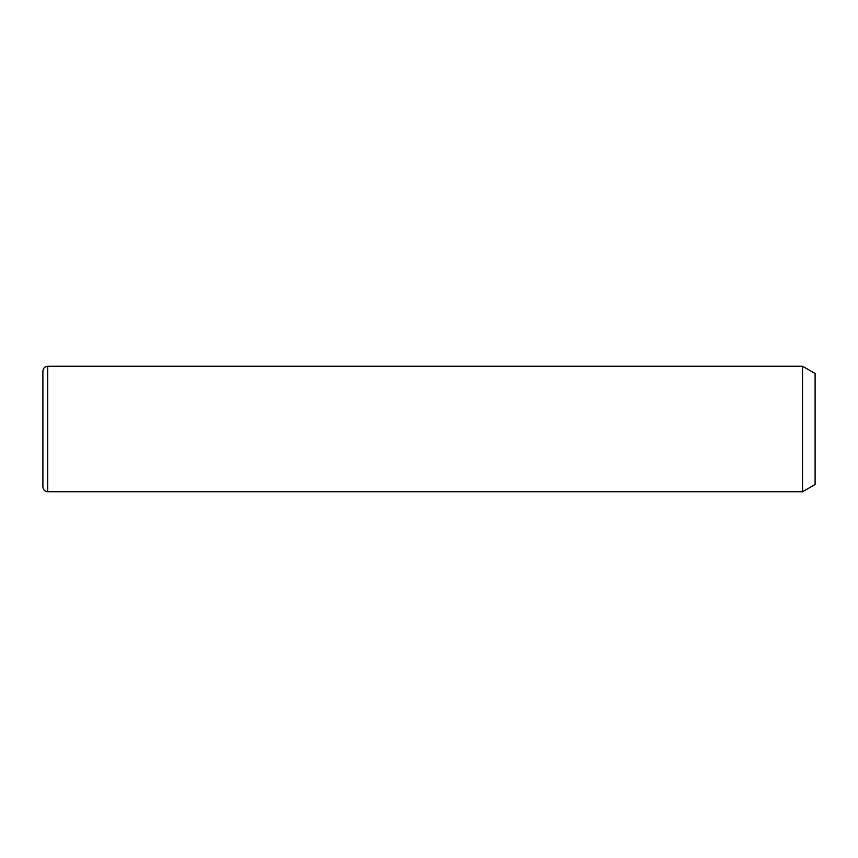 <?xml version="1.0" encoding="UTF-8"?>
<svg xmlns="http://www.w3.org/2000/svg" width="858" height="858" viewBox="0 0 858 858"><rect width="100%" height="100%" fill="white"/><g stroke="black" fill="none" stroke-linecap="round" stroke-linejoin="round"><path stroke-width="1.29" d="M802.562 366.259L815.1 373.498L815.1 484.502L802.562 491.741L802.562 366.259L47.726 366.259C44.798 366.548 43.19 368.157 42.9 371.085L42.9 486.915C43.19 489.843 44.798 491.452 47.726 491.741L47.726 366.259M802.562 491.741L47.726 491.741"/></g></svg>

